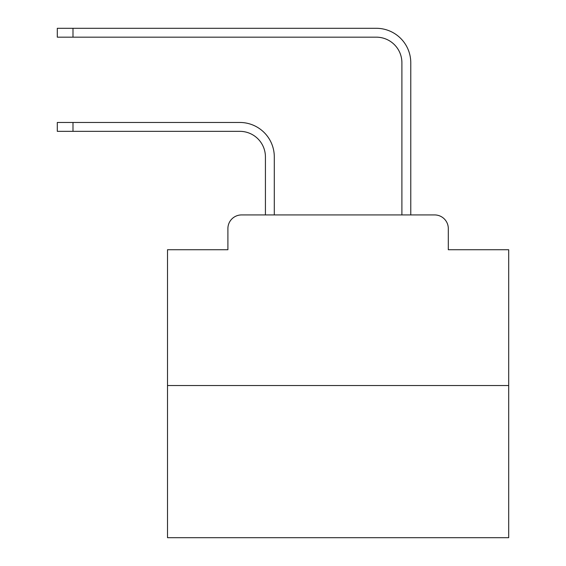 <?xml version="1.0" encoding="UTF-8"?>
<svg xmlns="http://www.w3.org/2000/svg" width="566" height="566" viewBox="0 0 566 566"><rect width="100%" height="100%" fill="white"/><g stroke="black" fill="none" stroke-linecap="round" stroke-linejoin="round"><path stroke-width="0.85" d="M227.9 228.579L227.9 249.733L227.9 228.579A13.648 13.648 0 0 1 241.548 214.931L265.426 214.931L265.426 156.931A25.59 25.59 0 0 0 239.843 131.34A25.59 25.59 -21 0 1 265.426 156.931A25.59 25.59 -21 0 0 239.843 131.34A25.59 25.59 -21 0 1 265.426 156.931A25.59 25.59 -21 0 0 239.843 131.34A25.59 25.59 -21 0 1 265.426 156.931A25.59 25.59 -21 0 0 239.843 131.34A25.59 25.59 -21 0 1 265.426 156.931A25.59 25.59 -21 0 0 239.843 131.34A25.59 25.59 -21 0 1 265.426 156.931A25.59 25.59 -21 0 0 239.843 131.34A25.59 25.59 -21 0 1 265.426 156.931A25.59 25.59 -21 0 0 239.843 131.34A25.59 25.59 -21 0 1 265.426 156.931A25.59 25.59 -21 0 0 239.843 131.34A25.59 25.59 -21 0 1 265.426 156.931A25.59 25.59 -21 0 0 239.843 131.34A25.59 25.59 -21 0 1 265.426 156.931A25.59 25.59 -21 0 0 239.843 131.34A25.59 25.59 -21 0 1 265.426 156.931A25.59 25.59 -21 0 0 239.843 131.34A25.59 25.59 -21 0 1 265.426 156.931A25.59 25.59 -21 0 0 239.843 131.34A25.59 25.59 -21 0 1 265.426 156.931A25.59 25.59 -21 0 0 239.843 131.34A25.59 25.59 -21 0 1 265.426 156.931A25.59 25.59 -21 0 0 239.843 131.34A25.59 25.59 -21 0 1 265.426 156.931A25.59 25.59 -21 0 0 239.843 131.34A25.59 25.59 -21 0 1 265.426 156.931A25.59 25.59 -21 0 0 239.843 131.34A25.59 25.59 -21 0 1 265.426 156.931A25.59 25.59 -21 0 0 239.843 131.34A25.59 25.59 -21 0 1 265.426 156.931A25.59 25.59 -21 0 0 239.843 131.34A25.59 25.59 -21 0 1 265.426 156.931A25.59 25.59 -21 0 0 239.843 131.34A25.59 25.59 -21 0 1 265.426 156.931A25.59 25.59 -21 0 0 239.843 131.34L57.3 131.34L72.993 131.34L57.3 131.34L72.993 131.34L57.3 131.34L72.993 131.34L57.3 131.34L72.993 131.34L57.3 131.34L72.993 131.34L57.3 131.34L72.993 131.34L57.3 131.34L72.993 131.34L57.3 131.34L72.993 131.34L57.3 131.34L72.993 131.34L57.3 131.34L72.993 131.34L57.3 131.34L72.993 131.34L57.3 131.34L72.993 131.34L57.3 131.34L72.993 131.34L57.3 131.34L72.993 131.34L57.3 131.34L72.993 131.34L57.3 131.34L72.993 131.34L57.3 131.34L72.993 131.34L57.3 131.34L72.993 131.34L57.3 131.34L72.993 131.34L72.993 122.468L57.3 122.468L57.3 131.34M508.7 385.531L167.508 385.531L167.508 537.7L508.7 537.7L508.7 249.733L448.307 249.733L448.307 228.579A13.648 13.648 0 0 0 434.66 214.931L241.548 214.931M167.508 385.531L167.508 249.733L227.9 249.733M72.993 122.468L239.843 122.468A34.462 34.462 159 0 1 274.298 156.931L274.298 214.931L284.875 214.931M391.325 214.931L401.902 214.931L401.902 62.762A25.59 25.59 0 0 0 376.319 37.172A25.59 25.59 21 0 1 401.902 62.762A25.59 25.59 21 0 0 376.319 37.172A25.59 25.59 21 0 1 401.902 62.762A25.59 25.59 21 0 0 376.319 37.172A25.59 25.59 21 0 1 401.902 62.762A25.59 25.59 21 0 0 376.319 37.172A25.59 25.59 21 0 1 401.902 62.762A25.59 25.59 21 0 0 376.319 37.172A25.59 25.59 21 0 1 401.902 62.762A25.59 25.59 21 0 0 376.319 37.172A25.59 25.59 21 0 1 401.902 62.762A25.59 25.59 21 0 0 376.319 37.172A25.59 25.59 21 0 1 401.902 62.762A25.59 25.59 21 0 0 376.319 37.172A25.59 25.59 21 0 1 401.902 62.762A25.59 25.59 21 0 0 376.319 37.172A25.59 25.59 21 0 1 401.902 62.762A25.59 25.59 21 0 0 376.319 37.172A25.59 25.59 21 0 1 401.902 62.762A25.59 25.59 21 0 0 376.319 37.172A25.59 25.59 21 0 1 401.902 62.762A25.59 25.59 21 0 0 376.319 37.172A25.59 25.59 21 0 1 401.902 62.762A25.59 25.59 21 0 0 376.319 37.172A25.59 25.59 21 0 1 401.902 62.762A25.59 25.59 21 0 0 376.319 37.172A25.59 25.59 21 0 1 401.902 62.762A25.59 25.59 21 0 0 376.319 37.172A25.59 25.59 21 0 1 401.902 62.762A25.59 25.59 21 0 0 376.319 37.172A25.59 25.59 21 0 1 401.902 62.762A25.59 25.59 21 0 0 376.319 37.172A25.59 25.59 21 0 1 401.902 62.762A25.59 25.59 21 0 0 376.319 37.172A25.59 25.59 21 0 1 401.902 62.762A25.59 25.59 21 0 0 376.319 37.172A25.59 25.59 21 0 1 401.902 62.762A25.59 25.59 21 0 0 376.319 37.172L57.3 37.172L57.3 28.3L72.993 28.3L72.993 37.172M410.775 214.931L410.775 62.762L410.775 214.931L410.775 62.762L410.775 214.931L410.775 62.762L410.775 214.931L410.775 62.762L410.775 214.931L410.775 62.762L410.775 214.931L410.775 62.762L410.775 214.931L410.775 62.762L410.775 214.931L410.775 62.762L410.775 214.931L410.775 62.762L410.775 214.931L410.775 62.762L410.775 214.931L410.775 62.762L410.775 214.931L410.775 62.762L410.775 214.931L410.775 62.762L410.775 214.931L410.775 62.762L410.775 214.931L410.775 62.762L410.775 214.931L410.775 62.762L410.775 214.931L410.775 62.762L410.775 214.931L410.775 62.762L410.775 214.931L410.775 62.762L410.775 214.931L434.66 214.931M448.307 249.733L448.307 228.579M410.775 62.762A34.462 34.462 -159 0 0 376.319 28.3L72.993 28.3"/></g></svg>
